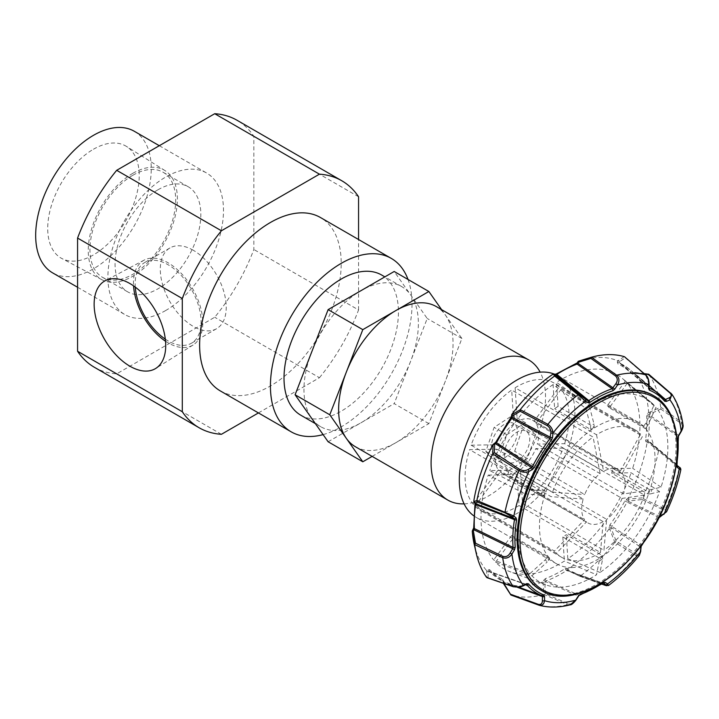 <?xml version="1.0" encoding="UTF-8"?>
<svg xmlns="http://www.w3.org/2000/svg" width="719" height="719" viewBox="0 0 719 719"><rect width="100%" height="100%" fill="white"/><g stroke="black" fill="none" stroke-linecap="round" stroke-linejoin="round"><path stroke-width="0.54" stroke-dasharray="3.6 2.7" d="M323.092 434.6A100.121 57.808 120 0 0 341.219 426.861A100.121 57.808 120 0 0 408.024 279.466M220.365 390.947A100.121 57.808 120 0 0 270.425 385.986A100.121 57.808 120 0 0 335.836 297.756A100.121 57.808 120 0 0 320.485 217.533M165.541 341.237A49 28.293 -120 0 0 168.129 342.846A49 28.293 -120 0 0 193.141 344.967A49 28.293 -120 0 0 199.999 305.539A49 28.293 -120 0 0 168.129 262.83A49 28.293 -120 0 0 144.151 260.116A49 28.293 -120 0 0 133.572 285.883M165.325 339.152A46.627 26.918 -120 0 0 168.129 340.914A46.627 26.918 -120 0 0 191.443 343.224A46.627 26.918 -120 0 0 198.588 305.854A46.627 26.918 -120 0 0 168.129 264.772A46.627 26.918 -120 0 0 144.816 262.462A46.627 26.918 -120 0 0 135.271 287.115M193.267 250.257A46.627 26.918 -120 0 0 169.954 247.947A46.627 26.918 -120 0 0 162.809 285.308A46.627 26.918 -120 0 0 193.267 326.399A46.627 26.918 -120 0 0 216.581 328.709A46.627 26.918 -120 0 0 223.726 291.339A46.627 26.918 -120 0 0 193.267 250.257M134.327 131.289A81.732 47.184 -60 0 1 146.856 196.781A81.732 47.184 -60 0 1 93.461 268.807A81.732 47.184 -60 0 1 52.595 272.852M165.703 310.509A81.732 47.184 -60 0 1 124.836 314.562A81.732 47.184 -60 0 1 112.308 249.071A81.732 47.184 -60 0 1 165.703 177.045A81.732 47.184 -60 0 1 206.569 173A81.732 47.184 -60 0 1 219.097 238.492A81.732 47.184 -60 0 1 165.703 310.509M93.461 149.237A64.71 37.361 -60 0 1 126.499 146.442A64.71 37.361 -60 0 1 135.549 198.507A64.71 37.361 -60 0 1 93.461 254.903A64.71 37.361 -60 0 1 61.807 258.489A64.71 37.361 -60 0 1 51.013 206.883A64.71 37.361 -60 0 1 93.461 149.237M132.817 173.315A63.038 36.399 -60 0 1 164.993 170.592A63.038 36.399 -60 0 1 173.818 221.317A63.038 36.399 -60 0 1 132.817 276.258A63.038 36.399 -60 0 1 101.972 279.754A63.038 36.399 -60 0 1 91.457 229.478A63.038 36.399 -60 0 1 132.817 173.315M132.817 175.274A60.648 35.015 -60 0 1 163.141 172.272A60.648 35.015 -60 0 1 172.434 220.868A60.648 35.015 -60 0 1 132.817 274.307A60.648 35.015 -60 0 1 102.493 277.309A60.648 35.015 -60 0 1 93.2 228.714A60.648 35.015 -60 0 1 132.817 175.274M157.955 189.789A60.648 35.015 -60 0 1 188.279 186.787A60.648 35.015 -60 0 1 197.572 235.383A60.648 35.015 -60 0 1 157.955 288.822A60.648 35.015 -60 0 1 127.631 291.824A60.648 35.015 -60 0 1 118.338 243.229A60.648 35.015 -60 0 1 157.955 189.789M94.396 367.292A142.623 82.343 120 0 0 116.685 373.844L214.72 317.25A142.623 82.343 120 0 0 253.843 249.493L253.843 136.295A142.623 82.343 120 0 0 237.018 120.262M221.407 434.303L116.685 373.844M258.436 412.922L319.443 377.709L214.72 317.25M319.443 377.709A142.623 82.343 120 0 0 358.556 309.952L253.843 249.493M358.556 196.754L253.843 136.295M358.556 309.952L358.556 239.508M332.555 430.357A80.914 46.717 120 0 0 361.163 422.691A80.914 46.717 120 0 0 410.711 361.046A80.914 46.717 120 0 0 410.711 294.979A80.914 46.717 120 0 0 401.615 286.548A80.914 46.717 120 0 0 389.77 282.891A80.914 46.717 120 0 0 361.163 290.557A80.914 46.717 120 0 0 311.615 352.193A80.914 46.717 120 0 0 311.615 418.26A80.914 46.717 120 0 0 320.701 426.7A80.914 46.717 120 0 0 332.555 430.357M300.767 415.187A80.914 46.717 120 0 0 312.612 418.844A80.914 46.717 120 0 0 386.615 359.123A80.914 46.717 120 0 0 381.681 275.035M464.106 503.866A80.914 46.717 120 0 0 528.762 453.383A80.914 46.717 120 0 0 540.149 372.154M355.375 446.715A80.914 46.717 120 0 0 367.229 450.373A80.914 46.717 120 0 0 395.836 442.706A80.914 46.717 120 0 0 445.385 381.07A80.914 46.717 120 0 0 445.385 315.003A80.914 46.717 120 0 0 436.289 306.573M510.894 422.565A18.388 10.614 -60 0 1 515.658 440.325A18.388 10.614 -60 0 1 497.89 456.08A18.388 10.614 -60 0 1 493.135 438.311A18.388 10.614 -60 0 1 510.894 422.565M372.136 456.394L428.866 423.635L461.904 338.496L441.619 309.646M428.866 423.635L394.192 403.62L427.221 318.481L394.192 271.485M461.904 338.496L427.221 318.481M328.125 441.763L394.192 403.62M549.693 558.636L513.573 537.776A81.732 47.184 120 0 1 511.631 535.583L547.752 556.434A81.732 47.184 120 0 0 549.693 558.636L547.213 561.997A85.965 49.629 -60 0 1 545.272 559.804L529.966 573.6A105.918 61.151 -60 0 1 524.861 493.773L488.246 475.07A112.38 64.881 120 0 0 493.674 559.975L529.966 573.6M598.954 557.845A81.732 47.184 120 0 0 602.405 555.562L566.284 534.711A81.732 47.184 120 0 1 562.833 536.985L598.954 557.845L599.161 561.171L596.554 574.76A105.918 61.151 -60 0 1 560.218 587.135A105.918 61.151 -60 0 1 545.532 584.763A105.918 61.151 -60 0 1 531.916 575.802L495.616 562.168A112.38 64.881 120 0 0 510.131 571.749A112.38 64.881 120 0 0 564.37 561.072L596.554 574.76M571.991 567.543A81.732 47.184 -60 0 1 556.398 563.714A81.732 47.184 -60 0 1 545.281 493.764A81.732 47.184 -60 0 1 622.528 418.332A81.732 47.184 -60 0 1 638.121 422.152A81.732 47.184 -60 0 1 649.239 492.102A81.732 47.184 -60 0 1 571.991 567.543M509.259 470.28L545.379 491.131A81.732 47.184 120 0 0 544.598 493.369A81.732 47.184 120 0 0 543.861 495.607L507.74 474.756A81.732 47.184 120 0 1 508.477 472.518A81.732 47.184 120 0 1 509.259 470.28L489.765 470.594L526.38 489.297A105.918 61.151 -60 0 1 585.913 408.428L553.082 384.575L554.619 408.662A81.732 47.184 120 0 1 558.079 406.379L594.2 427.23L593.984 423.904L589.373 406.145A105.918 61.151 -60 0 1 625.71 393.769A105.918 61.151 -60 0 1 650.92 402.218A105.918 61.151 -60 0 1 654.011 405.103L645.932 423.078A85.965 49.629 -60 0 1 647.873 425.271L655.953 407.305A105.918 61.151 -60 0 1 661.058 487.131L651.98 489.423A85.965 49.629 -60 0 1 650.461 493.899L659.548 491.607A105.918 61.151 -60 0 1 600.014 572.477L602.621 558.888A85.965 49.629 -60 0 1 599.161 561.171M473.758 515.82A81.732 47.184 120 0 0 476.248 517.437A81.732 47.184 120 0 0 569.089 445.825A81.732 47.184 120 0 0 557.971 375.875A81.732 47.184 120 0 0 553.612 373.844M650.461 493.899L647.765 493.944L611.653 473.093A81.732 47.184 120 0 0 612.426 470.846A81.732 47.184 120 0 0 613.163 468.617L632.666 468.303A112.38 64.881 120 0 0 627.229 383.389L655.953 407.305M647.765 493.944A81.732 47.184 120 0 0 648.547 491.706A81.732 47.184 120 0 0 649.284 489.468L651.98 489.423M475.025 506.248A73.554 42.466 120 0 0 480.328 510.364A73.554 42.466 120 0 0 519.073 505.538L516.916 471.799A30.647 17.696 -60 0 1 501.781 473.201A30.647 17.696 -60 0 1 500.19 472.059L475.025 506.248L556.416 553.244L586.479 521.886L500.19 472.059M522.533 503.264A73.554 42.466 120 0 0 563.103 448.144L535.781 448.584A30.647 17.696 -60 0 1 520.376 469.516L522.533 503.264L603.933 550.251L606.665 519.334L520.376 469.516M473.075 504.055L498.24 469.866A30.647 17.696 -60 0 1 496.919 449.204L469.597 449.645A73.554 42.466 120 0 0 473.075 504.055L554.475 551.051L584.538 519.693A30.647 17.696 -60 0 1 583.217 499.031L496.919 449.204M564.622 443.668A73.554 42.466 120 0 0 561.144 389.267L535.979 423.446A30.647 17.696 -60 0 1 537.3 444.108L564.622 443.668L646.021 490.664L623.589 493.926L537.3 444.108M471.116 445.169L498.438 444.728A30.647 17.696 -60 0 1 513.842 423.806L511.685 390.058A73.554 42.466 120 0 0 471.116 445.169L552.516 492.164A73.554 42.466 -60 0 1 593.085 437.053L511.685 390.058M515.146 387.775L517.303 421.523A30.647 17.696 -60 0 1 532.437 420.112A30.647 17.696 -60 0 1 534.028 421.253L559.193 387.074A73.554 42.466 120 0 0 553.891 382.957A73.554 42.466 120 0 0 515.146 387.775L596.545 434.77A73.554 42.466 -60 0 1 635.281 429.953A73.554 42.466 -60 0 1 640.593 434.06L559.193 387.074M505.736 446.841A17.876 10.327 120 0 0 511.586 462.982A17.876 10.327 120 0 0 528.483 446.481A17.876 10.327 120 0 0 522.632 430.339A17.876 10.327 120 0 0 505.736 446.841M517.303 421.523L603.592 471.34A30.647 17.696 -60 0 1 618.726 469.938A30.647 17.696 -60 0 1 620.326 471.071L534.028 421.253M620.326 471.071L640.593 434.06M596.545 434.77L603.592 471.34M498.438 444.728L584.727 494.555A30.647 17.696 -60 0 1 600.14 473.623L513.842 423.806M600.14 473.623L593.085 437.053M552.516 492.164L584.727 494.555M561.144 389.267L642.534 436.262L622.268 473.273L535.979 423.446M622.268 473.273A30.647 17.696 -60 0 1 623.589 493.926M583.217 499.031L550.997 496.64L469.597 449.645M498.24 469.866L584.538 519.693M563.103 448.144L644.503 495.139L622.07 498.411L535.781 448.584M622.07 498.411A30.647 17.696 -60 0 1 606.665 519.334M644.503 495.139A73.554 42.466 -60 0 1 603.933 550.251M519.073 505.538L600.473 552.534L603.205 521.617L516.916 471.799M603.205 521.617A30.647 17.696 -60 0 1 588.079 523.019A30.647 17.696 -60 0 1 586.479 521.886M600.473 552.534A73.554 42.466 -60 0 1 561.728 557.36A73.554 42.466 -60 0 1 556.416 553.244M654.011 405.103L625.287 381.196A112.38 64.881 120 0 0 621.953 378.068A112.38 64.881 120 0 0 556.533 382.301L589.373 406.145M558.079 406.379L556.533 382.301M627.229 383.389L609.272 407.781L645.392 428.641A81.732 47.184 120 0 0 643.451 426.439L645.932 423.078M625.287 381.196L607.33 405.588L643.451 426.439M647.873 425.271L645.392 428.641M661.058 487.131L632.666 468.303M649.284 489.468L613.163 468.617M611.653 473.093L631.147 472.778L659.548 491.607M600.014 572.477L567.83 558.789A112.38 64.881 120 0 0 631.147 472.778M567.83 558.789L566.284 534.711M602.405 555.562L602.621 558.888M531.916 575.802L547.213 561.997M495.616 562.168L513.573 537.776M511.631 535.583L493.674 559.975M547.752 556.434L545.272 559.804M524.861 493.773L543.861 495.607M488.246 475.07L507.74 474.756M677.019 464.816A1.636 0.737 9.1 0 0 676.687 464.267L647.954 440.37L648.196 441.295A1.636 1.33 -49.9 0 0 645.986 441.879L647.046 442.769A125.151 72.251 -60 0 1 628.298 498.123L624.883 500.945A122.176 70.534 -60 0 1 609.91 524.915L608.777 529.391A125.151 72.251 -60 0 1 568.253 568.972L567.093 568.253L565.314 568.477A122.176 70.534 -60 0 1 545.344 578.624L542.198 582.21A125.151 72.251 -60 0 1 503.633 582.821L502.905 579.307A122.176 70.534 -60 0 1 489.621 569.691L487.976 569.52L486.323 570.284A125.151 72.251 -60 0 1 474.216 544.382M473.722 527.845A1.636 0.998 177.1 0 1 474.198 527.099L473.255 529.382M474.917 501.485L475.394 503.336A1.636 0.764 -172 0 0 474.935 503.776L475.016 503.399A1.636 1.33 130.1 0 1 474.917 501.485L473.866 500.595M495.742 442.32L494.277 444.315A1.636 0.962 -119.2 0 1 494.636 443.551M511.488 416.526A1.636 0.845 -175.1 0 1 511.964 415.995L510.823 418.161M555.724 374.32A1.636 0.89 -122.7 0 0 555.589 374.896L553.819 375.12A1.636 1.33 -58.3 0 1 555.697 374.32M577.204 362.888L575.568 364.74A1.636 1.096 -110.4 0 1 576.153 363.877M580.287 360.65A125.151 72.251 -60 0 1 617.27 360.543L618.007 364.057A122.176 70.534 -60 0 1 631.282 373.682L632.927 373.844L634.589 373.089A125.151 72.251 -60 0 1 648.601 411.789L646.705 416.274A122.176 70.534 -60 0 1 645.509 440.028L645.986 441.879M553.082 384.575A112.38 64.881 120 0 0 489.765 470.594M562.833 536.985L564.37 561.072M609.272 407.781A81.732 47.184 120 0 0 607.33 405.588M545.379 491.131L526.38 489.297M594.2 427.23A81.732 47.184 120 0 0 590.739 429.513L554.619 408.662M590.739 429.513L590.524 426.187A85.965 49.629 -60 0 1 593.984 423.904M585.913 408.428L590.524 426.187M513.456 586.803A1.636 0.971 109 0 0 514.031 586.731L486.691 577.456M522.767 586.075A1.636 1.034 65.4 0 1 522.129 586.057L514.031 586.731M526.308 584.448A1.636 1.034 65.4 0 1 525.679 584.439L489.181 571.659A1.636 1.034 65.4 0 1 487.976 569.52M488.021 577.761L488.255 572.081L486.772 570.994L486.475 577.213M488.255 572.081L489.999 571.749L526.515 584.538M517.365 587.297L503.839 582.282L503.453 581.491L518.785 587.18M538.792 605.155A127.964 73.877 -60 0 0 567.525 604.688A1.636 1.105 113.3 0 0 568.558 603.852L545.397 593.84L543.977 594.505L567.525 604.688L570.176 604.832M575.775 600.401L575.29 600.203C573.358 603.115 571.111 604.328 568.558 603.852M578.543 596.204L578.058 596.006L579.011 595.188L546.458 580.799L545.532 581.608L543.492 580.242M579.613 595.215A1.636 1.114 71.1 0 1 579.011 595.188A117.071 67.595 -60 0 0 602.351 583.325L566.698 570.518L602.351 583.325A1.636 0.863 56.1 0 0 603.007 583.325M608.508 585.5L606.108 585.086A1.636 1.025 -70.4 0 1 605.344 585.356M567.093 568.253A1.636 1.33 121.7 0 0 567.39 570.311L567.39 570.311A1.636 1.33 121.7 0 0 567.579 570.41L566.698 570.518L567.579 570.41L579.945 576.287L580.736 575.703L567.749 569.691L568.253 568.972M579.945 576.287L580.476 575.955L579.945 576.287L601.83 584.107M608.777 529.391L609.613 528.807L614.862 542.378L636.297 555.598A127.964 73.877 -60 0 1 606.108 585.086L580.476 575.955M545.397 593.84L544.813 582.696L543.034 582.255L543.977 594.505M510.957 595.035L503.633 582.821M543.627 594.568A132.817 76.681 -60 0 1 511.146 595.089M489.621 569.691A1.636 1.312 137.1 0 0 489.576 571.47L489.576 571.47A1.636 1.312 137.1 0 0 489.999 571.749A123.794 71.469 120 0 0 503.453 581.491A1.636 1.33 114.4 0 1 503.381 581.464L503.183 581.527A1.636 0.926 -179.2 0 0 503.839 582.282L503.929 583.522M503.821 583.361L503.201 582.893M649.113 383.766A1.636 0.926 0.8 0 0 648.781 383.2L648.727 387.352L619.706 362.61L648.727 387.352A1.636 0.926 0.8 0 1 649.05 387.918M645.815 375.138A1.636 0.998 -49.2 0 1 645.869 375.57L648.781 383.2M624.209 356.624L618.079 360.686L617.27 360.543M617.244 362.484A1.636 0.926 0.8 0 1 619.706 362.61L620.084 363.392L619.715 361.531L625.314 357.855L624.496 356.732M619.715 361.531L618.079 360.686M649.131 388.152L648.727 387.352L649.131 388.152M664.644 399.387L665.479 399.494L633.538 373.143L634.365 373.224A1.636 1.034 -114.6 0 0 633.403 373.026L633.403 373.026A1.636 1.034 -114.6 0 0 632.927 373.844M631.282 373.682A1.636 1.312 -42.9 0 1 633.538 373.143L634.365 373.224L661.92 396.475M644.61 373.997L634.509 372.586L648.763 374.311M670.818 393.14L671.043 393.329A127.964 73.877 -60 0 1 681.486 422.17A1.636 1.123 -54.5 0 1 681.154 423.518C682.825 425.405 682.771 427.868 680.992 430.906L678.43 435.247L649.518 415.07L649.167 416.301L678.08 436.505L678.43 435.247L678.88 435.498M682.996 424.848L681.486 422.17L660.68 407.089L648.978 412.571L648.601 411.789M681.441 431.148L680.992 430.906M635.281 372.802L634.509 372.586L635.281 372.802L634.365 373.224M648.88 374.491A132.817 76.681 -60 0 1 660.68 407.089M647.397 413.82L649.518 415.07L650.183 413.946L660.788 409.03L660.761 407.448M650.183 413.946L648.978 412.571M678.412 437.062A1.636 1.016 -4.2 0 0 678.08 436.505A117.071 67.595 -60 0 1 676.687 464.267L676.93 465.229A1.636 1.33 -49.9 0 0 676.921 465.229L677.01 465.31A1.636 1.33 -49.9 0 0 676.93 465.229L677.01 465.31M652.762 395.216A112.38 64.881 -60 0 1 668.041 491.392A112.38 64.881 -60 0 1 540.382 589.859M640.674 551.5A1.636 0.845 4.9 0 0 640.341 550.934C640.081 553.927 638.93 555.032 636.881 554.241L616.102 540.976L611.303 528.726L609.613 528.807M640.791 546.692A1.636 0.845 4.9 0 0 640.71 546.629L641.213 545.361L611.887 526.389L611.402 527.611A1.636 0.845 4.9 0 0 608.948 527.378M660.258 516.368A1.636 0.962 60.8 0 1 659.602 516.368L627.921 501.143L627.049 502.096L658.712 517.347L663.17 514.382A1.636 0.962 60.8 0 0 663.826 514.382M666.585 511.748L665.21 509.286A1.636 1.132 -63.9 0 1 664.266 510.373C666.01 511.649 665.641 512.98 663.17 514.382M626.626 499.058A1.636 0.962 60.8 0 0 627.921 501.143L641.995 499.507L642.669 497.836L628.136 499.148L628.298 498.123M679.275 469.049C681.387 470.199 681.351 469.866 679.176 468.051A1.636 1.043 129.8 0 0 678.961 466.982L648.781 441.79L647.504 441.96L679.176 468.051A127.964 73.877 -60 0 1 673.469 488.65A127.964 73.877 -60 0 1 665.21 509.286L642.525 498.258M641.402 545.46L641.213 545.361A117.071 67.595 -60 0 0 658.712 517.347L659.125 517.653M658.46 451.217A132.817 76.681 -60 0 1 652.142 474.504A132.817 76.681 -60 0 1 642.669 497.836M658.721 450.112L658.577 450.858M628.846 500.631L628.136 499.148M609.91 524.915L611.887 526.389A123.794 71.469 120 0 0 627.049 502.096L624.883 500.945M616.102 540.976L615.176 542.063M639.344 555.365L636.297 555.598A1.636 1.132 122.5 0 0 636.881 554.241M614.862 542.378A132.817 76.681 -60 0 1 580.736 575.703M567.749 569.691L568.226 570.805L603.178 583.145M545.344 578.624A1.636 1.096 69.6 0 0 546.458 580.799A123.794 71.469 120 0 0 566.698 570.518A1.636 0.89 57.3 0 1 565.314 568.477M542.198 582.21L543.034 582.255M503.165 583.028L503.183 581.527A1.636 0.926 -179.2 0 1 503.668 580.88M526.29 584.376L489.576 571.47L503.381 581.464A1.636 1.33 114.4 0 1 502.905 579.307M486.323 570.284L486.772 570.994M633.538 373.143A123.794 71.469 120 0 0 629.511 369.314A123.794 71.469 120 0 0 620.084 363.392A1.636 1.33 -65.6 0 0 619.841 363.239L619.841 363.239A1.636 1.33 -65.6 0 0 618.007 364.057M634.589 373.089L634.509 372.586M645.509 440.028A1.636 0.764 8 0 1 647.954 440.37A123.794 71.469 120 0 0 649.167 416.301A1.636 0.998 -2.9 0 0 646.705 416.274M647.046 442.769L647.504 441.96M541.173 495.652A85.965 49.629 -60 0 1 542.683 491.176M485.846 451.37L496.128 463.315L514.678 451.262L522.947 427.266L512.665 415.321L494.115 427.374L485.846 451.37L498.564 458.713L508.845 470.648L496.128 463.315M508.845 470.648L527.386 458.596L535.655 434.609L525.373 422.664L506.823 434.716L498.564 458.713M506.823 434.716L494.115 427.374M525.373 422.664L512.665 415.321M535.655 434.609L522.947 427.266M527.386 458.596L514.678 451.262M472.302 531.575L473.506 529.544M474.198 527.099A122.176 70.534 -60 0 1 475.394 503.336M492.614 445.241L494.277 444.315M496.029 442.428A122.176 70.534 -60 0 1 510.993 418.449M511.964 415.995L512.135 413.973M552.659 374.401L553.819 375.12M555.589 374.896A122.176 70.534 -60 0 1 575.568 364.74M577.411 363.122L578.705 361.163M525.679 584.439L522.129 586.057M544.813 582.696L545.532 581.608L578.058 596.006L575.29 600.203M625.314 357.855L645.869 375.57M660.788 409.03L681.154 423.518M648.781 441.79L676.921 465.229M651.387 530.757A115.453 66.66 120 0 0 657.076 520.907M653.706 395.756A112.38 64.881 -60 0 1 668.985 491.94A112.38 64.881 -60 0 1 541.326 590.407M611.303 528.726L611.402 527.611L640.665 547.105M640.62 547.698L640.341 550.934M641.995 499.507L664.266 510.373M144.151 260.116L105.163 280.752M169.954 247.947L144.816 262.462M77.571 287.267L124.836 314.562M164.993 170.592L126.499 146.442M188.279 186.787L163.141 172.272M127.631 291.824L102.493 277.309M101.972 279.754L61.807 258.489M159.303 145.705L206.569 173M216.581 328.709L191.443 343.224M193.141 344.967L155.771 368.407M401.615 286.548L384.863 276.878M320.701 426.7L315.38 423.617M556.398 563.714L476.248 517.437M532.437 420.112L618.726 469.938M635.281 429.953L553.891 382.957M501.781 473.201L588.079 523.019M561.728 557.36L480.328 510.364M650.92 402.218L621.953 378.068M545.532 584.763L510.131 571.749M579.99 576.314L601.821 584.116M649.086 385.636L629.511 369.314L619.841 363.239L649.086 388.179M634.67 372.451L633.277 373.071L664.716 399.458M634.823 372.424L644.17 373.619M579.972 576.314L568.136 570.769M638.121 422.152L557.971 375.875"/><path stroke-width="1.08" d="M408.024 279.466A100.121 57.808 120 0 0 391.28 258.4A100.121 57.808 120 0 0 341.219 263.361A100.121 57.808 120 0 0 275.817 351.591A100.121 57.808 120 0 0 291.159 431.822A100.121 57.808 120 0 0 323.092 434.6M391.28 258.4L320.485 217.533A100.121 57.808 120 0 0 270.425 222.486A100.121 57.808 120 0 0 205.014 310.716A100.121 57.808 120 0 0 220.365 390.947L291.159 431.822M129.932 283.565A50.618 29.227 -120 0 0 105.163 280.752A50.618 29.227 -120 0 0 96.723 321.132A50.618 29.227 -120 0 0 129.932 366.223A50.618 29.227 -120 0 0 155.771 368.407A50.618 29.227 -120 0 0 162.853 327.675A50.618 29.227 -120 0 0 129.932 283.565M133.572 285.883A49 28.293 -120 0 0 165.541 341.237M135.271 287.115A46.627 26.918 -120 0 0 165.325 339.152M77.571 287.267L52.595 272.852A81.732 47.184 -60 0 1 40.075 207.36A81.732 47.184 -60 0 1 93.461 135.334A81.732 47.184 -60 0 1 134.327 131.289L159.303 145.705M358.556 239.508L358.556 196.754A142.623 82.343 120 0 0 341.732 180.721L237.018 120.262A142.623 82.343 120 0 0 214.72 113.71L116.685 170.313A142.623 82.343 120 0 0 77.571 238.061L77.571 351.258A142.623 82.343 120 0 0 94.396 367.292L199.118 427.751A142.623 82.343 120 0 0 221.407 434.303L258.436 412.922M341.732 180.721A142.623 82.343 120 0 0 319.443 174.169L214.72 113.71M319.443 174.169L221.407 230.772L116.685 170.313M221.407 230.772A142.623 82.343 120 0 0 182.293 298.52L77.571 238.061M182.293 298.52L182.293 411.726L77.571 351.258M182.293 411.726A142.623 82.343 120 0 0 199.118 427.751M384.863 276.878L381.681 275.035A80.914 46.717 120 0 0 369.827 271.378A80.914 46.717 120 0 0 295.833 331.099A80.914 46.717 120 0 0 300.767 415.187L315.38 423.617M540.149 372.154A80.914 46.717 120 0 0 528.762 359.958A80.914 46.717 120 0 0 516.907 356.3A80.914 46.717 120 0 0 442.913 416.013A80.914 46.717 120 0 0 447.847 500.1A80.914 46.717 120 0 0 459.693 503.758A80.914 46.717 120 0 0 464.106 503.866M528.762 359.958L436.289 306.573A80.914 46.717 120 0 0 424.444 302.915A80.914 46.717 120 0 0 395.836 310.572A80.914 46.717 120 0 0 346.288 372.217A80.914 46.717 120 0 0 346.288 438.284A80.914 46.717 120 0 0 355.375 446.715L447.847 500.1M441.619 309.646L428.866 291.501L362.798 329.644L329.769 414.782L362.798 461.778L372.136 456.394M428.866 291.501L394.192 271.485L328.125 309.628L295.096 394.767L328.125 441.763L362.798 461.778M362.798 329.644L328.125 309.628M329.769 414.782L295.096 394.767M553.612 373.844A81.732 47.184 120 0 0 465.13 447.497A81.732 47.184 120 0 0 473.758 515.82M488.021 577.761L486.475 577.213A132.817 76.681 -60 0 1 476.158 553.001L474.216 544.382A125.151 72.251 -60 0 1 472.302 531.575L474.675 544.625L502.707 557.737A1.636 0.746 -64.5 0 1 503.039 556.389C505.987 557.171 508.36 556.048 510.166 553.019L512.728 548.678L474.028 529.813L474.378 528.591L513.069 547.42L512.728 548.678L514.516 549.738L515.208 547.231A1.636 1.016 175.8 0 1 513.069 547.42A117.071 67.595 -60 0 1 514.471 519.657L475.583 504.522L475.349 503.597A1.636 1.33 130.1 0 1 475.016 503.399L473.722 527.845L472.293 531.008L473.363 530.937L475.511 543.222L474.693 544.319M477.587 502.141L474.765 503.102L473.866 500.595A125.151 72.251 -60 0 1 480.867 472.958A125.151 72.251 -60 0 1 492.614 445.241L493.135 444.441L492.686 453.878A132.817 76.681 -60 0 0 483.213 477.209A132.817 76.681 -60 0 0 476.895 500.487L513.869 516.026A1.636 1.33 130.1 0 1 511.991 516.799L505.232 512.926L477.587 502.141L476.877 500.909M520.197 411.286L520.277 409.704L547.896 424.309C551.14 426.574 552.821 429.486 552.947 433.045A1.636 0.845 -175.1 0 1 550.817 432.991C551.06 429.989 549.891 427.544 547.312 425.657L520.197 411.286L512.234 416.157L511.658 414.773L512.135 413.973A125.151 72.251 -60 0 1 552.659 374.401L553.522 373.889L554.619 376.001L578.085 394.821A1.636 0.836 -50.6 0 1 579.083 394.632L587.89 400.735L555.958 374.482L556.848 374.374L588.807 400.609L587.89 400.735A1.636 1.33 -58.3 0 1 588.061 402.703L589.895 402.442A1.636 0.863 -123.9 0 0 588.807 400.609A117.071 67.595 -60 0 1 612.148 388.745L577.087 364.084L578.004 363.275L577.204 362.888L555.868 374.186A1.636 0.89 -122.7 0 0 555.724 374.32M590.901 358.413L591.476 357.262L616.668 375.21A1.636 0.755 125.6 0 0 615.635 376.055L590.901 358.413L578.723 362.187L578.238 361.324L578.705 361.163A125.151 72.251 -60 0 1 580.287 360.65L583.729 359.572M532.536 469.462L534.316 467.503L532.446 466.577L531.557 467.557A1.636 0.962 -119.2 0 1 532.536 469.462L528.968 471.457C525.841 472.689 522.506 472.41 518.983 470.621L492.686 453.878M516.116 517.923A1.636 1.33 130.1 0 1 514.238 518.696L514.471 519.657A1.636 0.737 -170.9 0 0 516.584 519.855L516.116 517.923L513.869 516.026A120.675 69.671 120 0 1 519.828 493.764A120.675 69.671 120 0 1 528.968 471.457A1.636 0.962 -119.2 0 0 527.989 469.552L531.557 467.557L495.616 443.74L496.487 442.796L532.446 466.577A117.071 67.595 -60 0 1 549.936 438.563L511.658 418.503L512.144 417.272A1.636 0.845 -175.1 0 1 511.488 416.526L495.742 442.32L493.135 444.441L494.69 444.261L494.312 452.745L492.928 453.509M505.232 512.926A1.636 0.818 111.3 0 1 505.017 511.856A127.964 73.877 -60 0 1 510.724 491.257A127.964 73.877 -60 0 1 518.983 470.621A1.636 0.737 -56.8 0 1 519.927 469.525C522.794 470.918 525.481 470.927 527.989 469.552M514.516 549.738L511.955 554.088L510.166 553.019M518.785 587.18L542.027 595.781A117.071 67.595 -60 0 1 526.515 584.538A1.636 1.303 139.5 0 0 528.465 583.828L526.784 583.63L523.234 585.257A120.675 69.671 120 0 1 511.955 554.088C509.429 557.593 506.347 558.807 502.707 557.737A127.964 73.877 -60 0 0 513.15 586.569C516.727 587.459 520.098 587.019 523.234 585.257A1.636 1.034 65.4 0 1 522.767 586.075L520.745 586.794L513.456 586.803L487.131 577.725M486.691 577.456L513.15 586.569A1.636 0.971 109 0 0 513.456 586.803M526.784 583.63A1.636 1.034 65.4 0 1 526.308 584.448L522.767 586.075M544.571 596.509L544.517 600.662A1.636 0.926 -179.2 0 1 542.378 600.725L542.432 596.572A1.636 0.926 -179.2 0 0 544.571 596.509L543.762 594.919A1.636 1.33 111.9 0 1 542.027 595.781L542.432 596.572L517.365 587.297M578.337 595.97L579.613 595.215A1.636 1.114 71.1 0 0 580.233 594.334L578.337 595.97L575.775 600.401C573.196 603.493 571.326 604.976 570.176 604.832L575.568 600.167A120.675 69.671 120 0 1 544.517 600.662C544.022 604.355 542.117 605.856 538.792 605.155A1.636 0.863 -70.1 0 1 538.747 605.137A1.636 0.863 -70.1 0 1 538.324 604.337C540.967 604.823 542.315 603.618 542.378 600.725M539.241 605.29L510.957 595.035L539.241 605.29C548.921 607.78 559.238 607.627 570.176 604.832M578.543 596.204L575.775 600.401M605.083 582.372L607.564 583.9A1.636 1.33 121.7 0 1 605.749 584.718L603.268 583.19A1.636 1.33 121.7 0 0 605.083 582.372L603.259 582.633A1.636 0.863 56.1 0 1 603.007 583.325L603.178 583.145M605.344 585.356A1.636 1.025 -70.4 0 1 605.218 585.329A1.636 1.025 -70.4 0 1 605.11 585.275C607.249 585.967 607.465 585.778 605.749 584.718M641.402 545.46L640.198 552.03A1.636 0.845 4.9 0 0 640.674 551.5L639.344 555.365L640.198 552.03A120.675 69.671 120 0 1 607.564 583.9L608.508 585.5L605.218 585.329L601.821 584.116M503.821 583.361L510.957 595.035M476.158 553.001A132.817 76.681 -60 0 1 474.675 544.625M473.776 501.619L476.895 500.487M511.991 516.799L514.238 518.696L475.016 503.399M588.061 402.703L585.581 401.175A120.675 69.671 120 0 0 552.947 433.045L552.578 437.35L551.563 439.875L549.936 438.563L550.817 432.991M585.41 399.207A1.636 1.33 -58.3 0 1 585.581 401.175L578.085 394.821A127.964 73.877 -60 0 0 547.896 424.309A1.636 0.728 118 0 0 547.312 425.657M552.578 437.35A1.636 0.845 -175.1 0 1 550.448 437.305L512.144 417.272L512.234 416.157M511.488 416.526L511.658 414.773L520.277 409.704M520.493 409.336A132.817 76.681 -60 0 1 554.619 376.001M576.153 363.877A1.636 1.096 -110.4 0 1 577.087 364.084A123.794 71.469 120 0 0 556.848 374.374A1.636 0.89 -122.7 0 0 555.868 374.186L555.832 374.392A1.636 1.33 -58.3 0 1 555.958 374.482L555.311 374.087L556.362 375.965L554.978 375.812M553.522 373.889L555.832 374.392A1.636 1.33 -58.3 0 0 555.697 374.32M648.987 388.071L649.05 387.918A1.636 0.926 0.8 0 1 648.574 388.566L648.637 384.413C648.951 380.621 647.873 377.394 645.401 374.752A127.964 73.877 -60 0 0 616.668 375.21C619.329 377.861 619.634 381.097 617.585 384.908L614.817 389.105L612.912 390.741A1.636 1.114 -108.9 0 0 612.148 388.745L615.868 383.73C617.783 380.8 617.702 378.248 615.635 376.055M614.817 389.105L578.004 363.275L578.723 362.187M649.05 387.918L649.113 383.766A1.636 0.926 0.8 0 1 648.637 384.413A120.675 69.671 120 0 0 617.585 384.908L615.868 383.73M649.113 383.766C648.871 379.47 647.711 376.504 645.635 374.878L624.496 356.732L645.401 374.752A1.636 0.998 -49.2 0 1 645.635 374.878L645.635 374.878A1.636 0.998 -49.2 0 1 645.815 375.138M591.728 357.145L591.728 357.145A132.817 76.681 -60 0 1 624.209 356.624L624.496 356.732M577.204 362.888L578.238 361.324L591.674 357.163L583.972 359.5M648.574 388.566L649.383 390.156A1.636 1.33 -68.1 0 0 649.131 388.152A117.071 67.595 -60 0 1 659.647 394.434A117.071 67.595 -60 0 1 664.644 399.387A1.636 1.303 -40.5 0 1 664.769 399.512L649.086 385.636M678.628 435.337L677.936 437.844A1.636 1.016 -4.2 0 0 678.412 437.062L678.628 435.337L681.19 430.987A120.675 69.671 120 0 0 669.91 399.827A1.636 1.034 -114.6 0 0 669.029 397.868C671.492 396.726 671.87 395.162 670.162 393.176L648.277 374.491L648.763 374.311L671.923 394.291L669.91 399.827L666.36 401.445L664.689 401.247A1.636 1.303 -40.5 0 0 664.769 399.512M648.277 374.491L644.61 373.997M671.043 393.329A1.636 0.89 130.5 0 0 670.953 393.221L670.953 393.221A1.636 0.89 130.5 0 0 670.162 393.176M678.88 435.498L681.441 431.148L682.996 424.857C681.315 413.048 677.622 402.865 671.923 394.3L648.727 374.248M682.996 424.857L682.996 424.848C683.418 426.133 682.897 428.236 681.441 431.148M666.36 401.445A1.636 1.034 -114.6 0 0 665.479 399.494L669.029 397.868M678.412 437.062L677.019 464.816A1.636 0.737 9.1 0 1 676.561 465.22L677.028 467.152A1.636 1.33 -49.9 0 0 677.01 465.319L679.32 467.278M540.382 589.859A112.38 64.881 -60 0 1 525.104 493.683A112.38 64.881 -60 0 1 652.762 395.216L653.706 395.756A112.38 64.881 -60 0 0 526.047 494.223A112.38 64.881 -60 0 0 541.326 590.407L540.382 589.859M660.258 516.368A1.636 0.962 60.8 0 0 660.617 515.613L659.125 517.653L666.585 511.748C673.137 497.746 677.891 483.716 680.848 469.669L679.275 469.049A1.636 1.33 -49.9 0 0 679.176 467.125A1.636 1.33 -49.9 0 0 679.167 467.125C680.165 467.467 680.722 468.312 680.848 469.669M640.674 551.5L641.042 547.195A1.636 0.845 4.9 0 0 640.791 546.692M640.566 547.725A1.636 0.845 4.9 0 0 641.042 547.195M660.617 515.613L664.185 513.618A1.636 0.962 60.8 0 1 663.826 514.382M677.028 467.152L679.275 469.049A120.675 69.671 120 0 1 664.185 513.618L666.585 511.748M473.363 530.937L474.028 529.813L473.255 529.382M474.935 503.776A1.636 0.764 -172 0 0 475.583 504.522A123.794 71.469 120 0 0 474.378 528.591A1.636 0.998 177.1 0 1 473.722 527.845M494.69 444.261L495.616 443.74A1.636 0.962 -119.2 0 0 494.636 443.551M510.823 418.161L511.658 418.503A123.794 71.469 120 0 0 496.487 442.796L495.742 442.32M516.584 519.855A115.453 66.66 120 0 0 515.208 547.231M528.465 583.828A115.453 66.66 120 0 0 543.762 594.919M580.233 594.334A115.453 66.66 120 0 0 603.259 582.633M601.83 584.107L605.11 585.275M510.984 594.397L538.324 604.337M475.511 543.222L503.039 556.389M494.312 452.745L519.927 469.525M551.563 439.875A115.453 66.66 120 0 0 534.316 467.503M556.362 375.965L579.083 394.632M612.912 390.741A115.453 66.66 120 0 0 589.895 402.442M664.689 401.247A115.453 66.66 120 0 0 649.383 390.156M661.92 396.475L665.479 399.494M676.561 465.22A115.453 66.66 120 0 0 677.936 437.844M641.582 545.2A115.453 66.66 120 0 0 651.387 530.757M657.076 520.907A115.453 66.66 120 0 0 658.829 517.572M527.899 494.852A111.211 64.207 120 0 0 564.244 595.233A111.211 64.207 120 0 0 669.344 492.587A111.211 64.207 120 0 0 632.999 392.206A111.211 64.207 120 0 0 527.899 494.852M640.665 547.105L640.62 547.698M579.613 595.215L603.007 583.325M510.876 594.981L503.201 583.145M644.17 373.619L648.673 374.222M541.326 590.407C578.121 614.619 648.367 559.921 669.488 492.479C684.299 449.941 678.035 409.156 653.706 395.756M641.734 545.514L659.125 517.653M677.01 465.31L679.176 467.125M639.344 555.365L639.344 555.365C629.772 567.174 619.499 577.222 608.508 585.5"/></g></svg>
